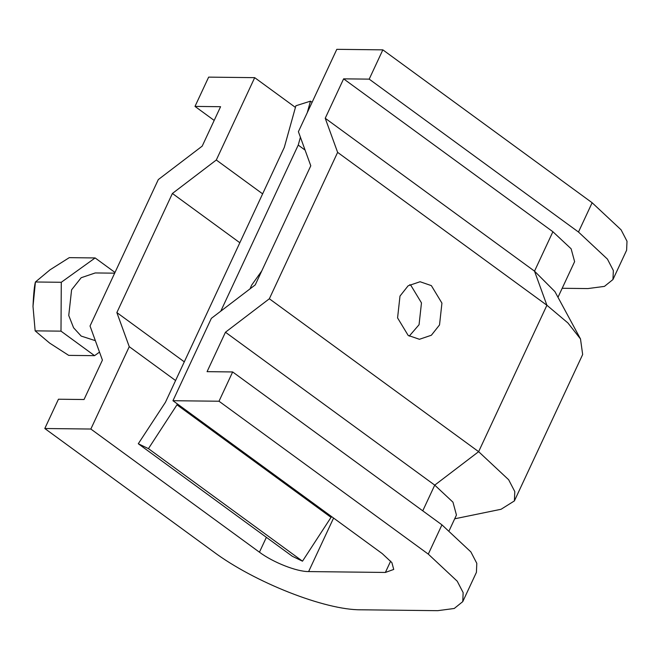 <?xml version="1.0" encoding="UTF-8"?>
<svg xmlns="http://www.w3.org/2000/svg" width="660" height="660" viewBox="0 0 660 660"><rect width="100%" height="100%" fill="white"/><g stroke="black" fill="none" stroke-linecap="round" stroke-linejoin="round"><path stroke-width="0.99" d="M331.543 516.565L302.495 561.182L292.347 556.297L138.286 443.751L165.412 402.336L284.311 147.353L295.894 105.757L310.464 101.162L307.246 112.72M300.415 137.239L298.229 145.084L220.786 311.157M177.49 404.019L148.434 448.635L138.286 443.751M298.229 145.084L305.085 150.1M310.464 101.162L312.081 102.341M148.434 448.635L302.495 561.182M177.078 404.893L331.138 517.44M250.066 288.841L251.608 285.186L261.731 270.996M269.346 298.774L337.623 152.369L325.231 118.264L343.612 78.845L369.196 79.134L382.849 49.855L336.806 49.327L298.402 131.686L310.786 165.792L255.247 284.889L211.357 318.351L172.953 400.711L219.004 401.23L232.658 371.951L207.075 371.662L225.456 332.236L269.346 298.774L478.632 451.671L546.909 305.258L337.623 152.369M158.301 179.586L90.032 325.999L102.415 360.104L84.034 399.523L58.451 399.226L44.797 428.513L90.849 429.033L129.253 346.682L116.861 312.576L172.4 193.471L216.298 160.009L254.694 77.657L208.651 77.129L194.997 106.408L220.58 106.706L202.199 146.124L158.301 179.586M399.993 296.076L408.136 285.788L420.082 281.738L431.359 285.623L441.936 303.121L439.519 324.951L431.376 335.239L419.43 339.289L408.152 335.404L397.576 317.905L399.993 296.076M409.225 336.138L419.059 324.72L421.476 302.89L410.891 285.392L409.819 284.65M116.861 312.576L184.297 361.837M172.4 193.471L239.836 242.74M562.188 288.28L587.895 288.577L604.444 286.382L612.958 279.526L626.612 250.247L627 241.222L621.085 229.82L592.135 202.744L382.849 49.855M612.958 279.526L613.346 270.509L607.431 259.108L578.482 232.031L369.196 79.134M557.981 297.297L574.612 261.64L571.123 248.787L552.898 231.734L343.612 78.845M454.69 518.801L501.064 509.272L514.387 500.923L582.664 354.519L580.495 338.943L554.911 291.604L534.517 271.153L325.231 118.264M449.27 530.434L456.448 515.039L452.966 502.178L434.742 485.133L225.456 332.236M44.797 428.513L213.386 551.678C254.372 582.302 325.116 610.17 360.946 609.799L437.695 610.673L454.245 608.479L462.767 601.623L476.421 572.344L476.8 563.327L470.885 551.925L441.944 524.848L232.658 371.951M462.767 601.623L463.147 592.606L457.231 581.204L428.29 554.128L219.004 401.23M90.849 429.033L259.438 552.197C273.1 562.411 296.678 571.7 308.624 571.577L385.374 572.451L393.731 569.432L391.883 562.625L382.239 553.6L172.953 400.711M580.495 338.943L567.905 322.946L546.909 305.258L534.517 271.153L552.898 231.734M514.387 500.923L514.792 491.576L508.654 479.746L478.632 451.671L434.742 485.133L422.755 510.832M216.298 160.009L262.63 193.858M254.694 77.657L295.433 107.415M194.997 106.408L214.178 120.425M129.253 346.682L175.585 380.531M114.658 273.174L95.238 272.951L81.18 277.72L71.593 289.814L68.747 315.496L73.59 327.781L81.197 336.088L95.362 340.667M99.511 352.11L94.561 355.666L61 331.147L35.145 330.85L33 306.397C33.586 293.601 34.394 285.466 35.425 281.993L33 306.397M35.145 330.85L49.64 343.084L68.706 355.377L94.561 355.666M61 331.147L61.281 282.282L35.425 281.993L50.069 269.791L69.275 257.647L95.131 257.945L114.997 272.456M61.281 282.282L95.131 257.945M69.275 257.647L50.069 269.791M578.482 232.031L592.135 202.744M428.29 554.128L441.944 524.848M390.671 561.091L385.374 572.451M333.58 518.051L308.624 571.577M266.376 537.331L259.438 552.197"/></g></svg>

